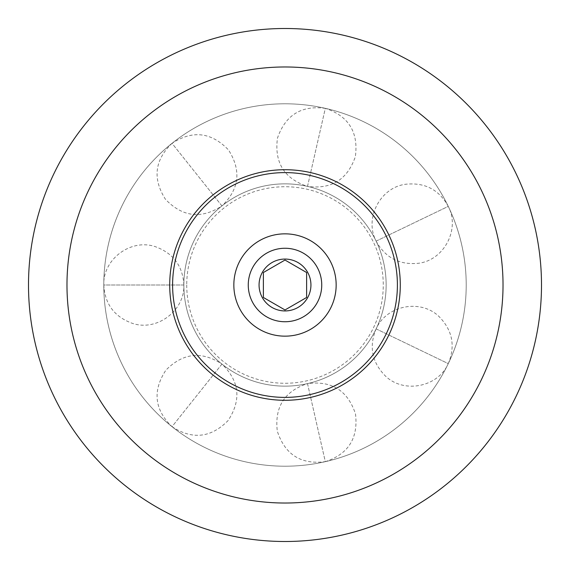 <?xml version="1.0" encoding="UTF-8"?>
<svg xmlns="http://www.w3.org/2000/svg" width="570" height="570" viewBox="0 0 570 570"><rect width="100%" height="100%" fill="white"/><g stroke="black" fill="none" stroke-linecap="round" stroke-linejoin="round"><path stroke-width="0.43" stroke-dasharray="2.85 2.14" d="M285 66.975A218.025 218.025 0 0 0 66.975 285A218.025 218.025 0 0 0 285 503.025A218.025 218.025 0 0 0 503.025 285A218.025 218.025 0 0 0 285 66.975M285 169.718A115.283 115.283 0 0 1 400.282 285A115.283 115.283 0 0 1 285 400.282A115.283 115.283 0 0 1 169.718 285A115.283 115.283 0 0 1 285 169.718M386.147 285A101.147 101.147 0 0 0 285 183.854A101.147 101.147 0 0 0 183.854 285A101.147 101.147 0 0 0 285 386.147A101.147 101.147 0 0 0 386.147 285A101.147 101.147 0 0 0 285 183.854A101.147 101.147 0 0 0 183.854 285A101.147 101.147 0 0 0 285 386.147A101.147 101.147 0 0 0 386.147 285M186.739 285A98.261 98.261 0 0 0 285 383.261A98.261 98.261 0 0 0 383.261 285A98.261 98.261 0 0 0 285 186.739A98.261 98.261 0 0 0 186.739 285M285 248.256A36.744 36.744 0 0 0 248.256 285A36.744 36.744 0 0 0 285 321.744A36.744 36.744 0 0 0 321.744 285A36.744 36.744 0 0 0 285 248.256M285 310.935A25.935 25.935 0 0 1 259.065 285A25.935 25.935 0 0 1 285 259.065A25.935 25.935 0 0 1 310.935 285A25.935 25.935 0 0 1 285 310.935M306.617 272.517L285 260.041L263.383 272.517L263.383 297.483L285 309.959L306.617 297.483L306.617 272.517M285 466.21A181.21 181.21 0 0 1 103.79 285A181.21 181.21 0 0 1 285 103.79A181.21 181.21 0 0 0 103.79 285A181.21 181.21 0 0 0 285 466.21A181.21 181.21 0 0 0 466.21 285A181.21 181.21 0 0 0 285 103.79A181.21 181.21 0 0 1 466.21 285A181.21 181.21 0 0 1 285 466.21A181.21 181.21 0 0 1 103.79 285A181.21 181.21 0 0 1 285 103.79A181.21 181.21 0 0 0 103.79 285A181.21 181.21 0 0 0 285 466.21A181.21 181.21 0 0 0 466.21 285A181.21 181.21 0 0 0 285 103.79A181.21 181.21 0 0 1 466.21 285A181.21 181.21 0 0 1 285 466.21A181.21 181.21 0 0 1 103.79 285A181.21 181.21 0 0 1 285 103.79A181.21 181.21 0 0 0 103.79 285A181.21 181.21 0 0 0 285 466.21A181.21 181.21 0 0 0 466.21 285A181.21 181.21 0 0 0 285 103.79A181.21 181.21 0 0 1 466.21 285A181.21 181.21 0 0 1 285 466.21M285 183.854A101.147 101.147 0 0 1 386.147 285A101.147 101.147 0 0 1 285 386.147A101.147 101.147 0 0 1 183.854 285A101.147 101.147 0 0 1 285 183.854A101.147 101.147 0 0 1 386.147 285A101.147 101.147 0 0 1 285 386.147A101.147 101.147 0 0 1 183.854 285A101.147 101.147 0 0 1 285 183.854A101.147 101.147 0 0 1 386.147 285A101.147 101.147 0 0 1 285 386.147A101.147 101.147 0 0 1 183.854 285A101.147 101.147 0 0 1 285 183.854A101.147 101.147 0 0 1 386.147 285A101.147 101.147 0 0 1 285 386.147A101.147 101.147 0 0 1 183.854 285A101.147 101.147 0 0 1 285 183.854A101.147 101.147 0 0 1 386.147 285A101.147 101.147 0 0 1 285 386.147A101.147 101.147 0 0 0 386.147 285A101.147 101.147 0 0 0 285 183.854A101.147 101.147 0 0 0 183.854 285A101.147 101.147 0 0 0 285 386.147A101.147 101.147 0 0 1 183.854 285A101.147 101.147 0 0 1 285 183.854M376.129 328.883L448.262 363.624C455.587 345.976 452.509 330.286 439.035 316.549C420.532 298.509 386.289 305.435 376.129 328.883L448.262 363.624C438.095 387.087 403.824 393.998 385.327 375.929C371.875 362.192 368.811 346.51 376.129 328.883M307.508 383.61L325.32 461.664C348.306 454.098 358.373 438.223 355.509 414.041C347.814 390.621 331.811 380.475 307.508 383.61L325.32 461.664C300.996 464.792 284.993 454.632 277.305 431.191C274.476 407.03 284.537 391.17 307.508 383.61M307.508 186.39L325.32 108.336C301.331 105.179 285.378 115.119 277.462 138.147C274.234 162.585 284.252 178.666 307.508 186.39L325.32 108.336C348.598 116.066 358.608 132.169 355.359 156.629C347.429 179.621 331.476 189.546 307.508 186.39M183.854 285L103.79 285C104.852 304.074 114.427 316.877 132.532 323.404C157.028 331.633 184.88 310.536 183.854 285L103.79 285C102.771 259.45 130.651 238.345 155.161 246.611C173.237 253.144 182.806 265.941 183.854 285M376.129 241.117L448.262 206.376C439.035 189.646 424.849 182.272 405.705 184.245C380.062 187.466 364.13 218.552 376.129 241.117L448.262 206.376C460.268 228.955 444.301 260.062 418.636 263.255C399.513 265.207 385.349 257.825 376.129 241.117M221.937 364.08L172.019 426.674C192.268 439.926 210.95 437.895 228.078 420.582C241.587 399.962 239.542 381.123 221.937 364.08L172.019 426.674C154.406 409.609 152.368 390.756 165.906 370.137C183.034 352.851 201.709 350.835 221.937 364.08M221.937 205.92L172.019 143.327C154.591 160.12 152.418 178.788 165.485 199.329C182.578 217.092 201.402 219.286 221.937 205.92L172.019 143.327C192.575 129.953 211.406 132.162 228.499 149.953C241.537 170.487 239.35 189.147 221.937 205.92"/><path stroke-width="0.85" d="M285 28.5A256.5 256.5 0 0 0 28.5 285A256.5 256.5 0 0 0 285 541.5A256.5 256.5 0 0 0 541.5 285A256.5 256.5 0 0 0 285 28.5M285 503.025A218.025 218.025 0 0 1 66.975 285A218.025 218.025 0 0 1 285 66.975A218.025 218.025 0 0 1 503.025 285A218.025 218.025 0 0 1 285 503.025M285 169.718A115.283 115.283 0 0 1 400.282 285A115.283 115.283 0 0 1 285 400.282A115.283 115.283 0 0 1 169.718 285A115.283 115.283 0 0 1 285 169.718M397.397 285A112.397 112.397 0 0 1 285 397.397A112.397 112.397 0 0 1 172.603 285A112.397 112.397 0 0 1 285 172.603A112.397 112.397 0 0 1 397.397 285M285 336.158A51.157 51.157 0 0 1 233.843 285A51.157 51.157 0 0 1 285 233.843A51.157 51.157 0 0 1 336.158 285A51.157 51.157 0 0 1 285 336.158M285 248.256A36.744 36.744 0 0 0 248.256 285A36.744 36.744 0 0 0 285 321.744A36.744 36.744 0 0 0 321.744 285A36.744 36.744 0 0 0 285 248.256M285 259.065A25.935 25.935 0 0 0 259.065 285A25.935 25.935 0 0 0 285 310.935A25.935 25.935 0 0 0 310.935 285A25.935 25.935 0 0 0 285 259.065M285 260.041L306.617 272.517L306.617 297.483L285 309.959L263.383 297.483L263.383 272.517L285 260.041"/></g></svg>
